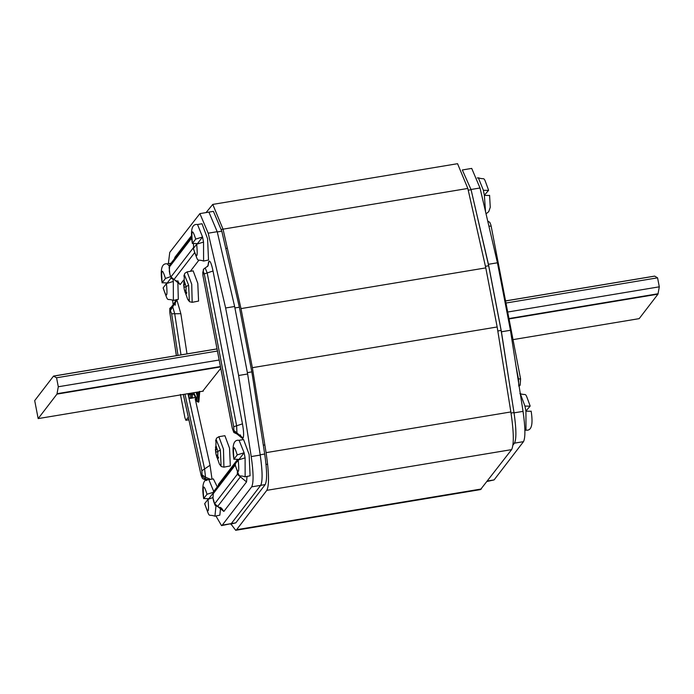 <?xml version="1.0" encoding="UTF-8"?>
<svg xmlns="http://www.w3.org/2000/svg" width="694" height="694" viewBox="0 0 694 694"><rect width="100%" height="100%" fill="white"/><g stroke="black" fill="none" stroke-linecap="round" stroke-linejoin="round"><path stroke-width="1.04" d="M230.955 524.039L235.708 530.303L236.602 529.696L266.826 490.337C269.298 485.236 269.046 472.675 266.08 452.653L252.364 367.681L240.992 308.604L223.034 229.159L212.772 204.409L206.066 212.581M212.772 204.409L457.563 163.697L467.825 188.447L485.783 267.893L497.156 326.969L510.862 411.941C513.838 431.963 514.089 444.524 511.617 449.625L480.5 489.591L235.708 530.303M208.764 212.138L213.414 211.349L221.794 231.18L239.369 307.216L251.827 371.889L264.7 454.032C267.051 470.306 267.216 480.5 265.195 484.594L235.804 522.851L230.555 524.109M215.964 516.024L221.533 525.618L222.28 525.115L251.67 486.85C253.683 482.807 253.527 472.709 251.219 456.565L238.623 375.489L225.628 307.989L208.2 233.193L199.889 213.613L208.903 212.112L217.283 231.935L219.295 240.618M258.732 445.401L260.198 454.787C262.549 471.061 262.714 481.246 260.692 485.34L231.293 523.614L221.533 525.618M462.698 169.909L471.712 168.408L480.022 187.996L497.442 262.792L510.446 330.292L523.042 411.369C525.349 427.504 525.505 437.602 523.493 441.653L514.48 443.145L512.97 445.106L514.488 443.136C516.51 439.033 516.353 428.849 514.002 412.574L501.12 330.431L488.663 265.759L471.087 189.722L462.317 169.961M220.484 366.926L56.96 394.114L58.287 386.766L56.561 377.779L53.499 376.131L217.014 348.935M56.96 394.114L38.161 418.595L203.255 391.138M38.161 418.595L34.7 400.612L53.499 376.131M217.422 351.025L56.561 377.779M219.148 360.013L58.287 386.766M505.562 300.944L654.728 276.134L657.565 277.826L659.3 286.822L657.973 294.169L509.023 318.936M513.013 339.626L639.174 318.641L657.973 294.169M507.696 312.031L659.3 286.822M505.969 303.035L657.565 277.826M220.753 368.349L202.657 391.234M172.65 300.485L173.257 305.542M199.889 213.613L169.761 252.382L168.347 263.685M208.903 212.112L217.213 231.701L234.633 306.496L247.637 373.997L260.233 455.073C262.54 471.217 262.688 481.306 260.675 485.358L231.293 523.614L222.28 525.115M206.213 479.832L206.43 480.569M180.431 394.426L184.934 417.805L185.931 420.252L188.031 417.519M188.386 419.879L185.853 420.304L188.378 419.844M523.493 441.653L494.102 479.91L487.179 481.445M514.48 443.145L513.152 443.353M512.528 403.197L501.432 331.784L488.437 264.284L473.091 198.406M186.608 293.467L185.871 293.623L185.168 292.521L184.222 289.068L183.667 284.722L184.378 281.287L186.113 286.613L185.923 294.395M186.07 290.213L184.543 290.465L184.222 289.068M186.113 286.613L188.629 285.199L184.309 274.581L184.023 287.932L183.927 287.247L186.157 286.874M183.632 282.224L184.717 282.024M187.111 271.866L193.158 270.86L197.79 283.36L198.579 301.075L192.177 302.324L191.726 284.271L187.111 271.866L184.821 273.323L183.849 276.117M218.35 458.309L217.612 458.456L216.91 457.355L215.964 453.911L215.409 449.556L216.129 446.129L217.855 451.447L217.664 459.237M217.812 455.056L216.285 455.307L215.964 453.911M217.855 451.447L220.371 450.033L216.051 439.415L215.765 452.774L215.669 452.089L217.899 451.716M215.374 447.066L216.459 446.858M218.853 436.708L224.899 435.702L229.532 448.194L230.321 465.917L223.919 467.157L223.468 449.113L218.853 436.708L216.563 438.157L215.591 440.95M208.92 498.769L203.741 498.509L207.029 494.241C203.568 483.38 202.475 484.802 203.741 498.509L203.68 498.682C201.564 485.132 203.29 478.791 208.842 479.649L213.726 491.421M213.882 492.133L207.029 494.241M208.894 498.622L212.633 493.755M204.721 503.61L208.009 499.333C209.276 513.039 208.183 514.471 204.721 503.61L204.669 503.783C210.62 519.728 207.306 513.473 214.923 516.197L215.973 506.039M212.858 497.607L208.009 499.333M220.605 507.366L219.851 515.156L214.923 516.197M208.842 479.649L213.353 478.903L217.265 486.815M167.367 282.987L162.188 282.718L165.467 278.45C162.014 267.589 160.921 269.012 162.188 282.718L162.127 282.892C160.01 269.35 161.728 263 167.289 263.859L169.163 265.967M170.464 276.698L165.467 278.45M167.341 282.831L171.071 277.982M163.168 287.819L166.456 283.542C167.722 297.258 166.629 298.68 163.168 287.819L163.116 288.001C169.067 303.937 165.753 297.683 173.37 300.407L173.309 281.434L166.456 283.542M177.838 280.784L178.297 299.366L173.37 300.407M172.849 278.858L173.309 281.434M239.152 459.419L233.973 459.159L237.253 454.882C233.791 444.021 232.698 445.444 233.973 459.159L233.913 459.324C231.796 445.782 233.514 439.441 239.074 440.3L244.114 452.774L237.253 454.882M239.126 459.272L244.114 452.774L245.095 457.866L238.233 459.983C239.508 473.69 238.415 475.112 234.954 464.251L238.233 459.983M234.954 464.251L234.893 464.433C240.853 480.369 237.539 474.123 245.147 476.839L245.095 457.866M239.074 440.3L243.577 439.545L249.137 454.544L250.074 475.806L245.147 476.839M197.599 243.629L192.42 243.368L195.699 239.092C192.238 228.231 191.145 229.662 192.42 243.368L192.359 243.542C190.243 229.992 191.96 223.65 197.521 224.509L202.561 236.984L195.699 239.092M197.573 243.481L202.561 236.984L203.542 242.085L196.68 244.193C197.955 257.899 196.862 259.322 193.4 248.461L196.68 244.193M193.4 248.461L193.34 248.643C199.299 264.579 195.986 258.333 203.594 261.048L203.542 242.085M197.521 224.509L202.023 223.754L207.584 238.753L208.521 260.016L203.594 261.048M525.905 411.013L530.103 406.181L524.942 406.068L525.931 411.169L531.084 411.282M519.901 393.593C527.518 396.317 524.204 390.063 530.155 405.999L530.103 406.181M484.351 195.231L488.55 190.39L483.388 190.286L484.369 195.378L489.53 195.491M483.388 190.286L478.348 177.803C485.965 180.527 482.651 174.272 488.602 190.217L488.55 190.39M192.49 392.925L192.637 393.698L191.388 394.4L192.056 397.185L189.262 398.269L188.577 394.721L189.826 394.496M188.855 394.513L191.405 394.227M190.121 394.478L190.72 397.575C188.49 398.642 189.679 398.668 194.285 397.671L195.335 397.358M197.348 401.574L198.84 401.947L199.742 391.399M191.691 394.331L192.359 397.133L191.778 394.131L192.359 397.133L189.566 398.209M191.96 395.068L193.878 394.539M190.72 397.575L190.876 397.584C188.872 398.547 189.939 398.573 194.086 397.671L195.031 397.41M198.215 402.216L199.438 391.451M191.145 393.151L191.388 394.4L191.145 393.151L191.405 394.366L192.351 393.741L192.203 392.978M197.556 392.084L197.044 401.626L198.389 401.245L198.605 391.91M197.044 401.626L193.461 392.769M266.826 490.337L511.617 449.625M481.384 488.984L236.602 529.696M467.825 188.447L223.034 229.159M485.783 267.893L240.992 308.604M497.156 326.969L252.364 367.681M510.862 411.941L266.08 452.653M217.283 231.935L221.794 231.18M234.867 307.963L239.369 307.216M247.316 372.635L251.827 371.889M260.198 454.787L264.7 454.032M260.692 485.34L265.195 484.594M231.302 523.597L235.804 522.851M514.002 412.574L511.044 413.069M501.12 330.431L497.806 330.977M488.663 265.759L485.418 266.296M471.087 189.722L468.224 190.199M220.406 366.536L57.108 393.689M508.954 318.546L658.12 293.744M247.029 476.526L246.535 481.922L240.384 476.839L240.627 475.954M246.535 481.922L223.858 511.435L217.543 506.455L221.933 508.641M237.313 474.306L240.384 476.839L217.716 506.36L214.646 503.818L237.313 474.306L237.383 472.146M223.858 511.435L221.49 508.086M218.176 485.635L218.61 484.16L237.556 459.497M218.705 484.941L218.61 484.16M213.639 501.415L212.945 498.049L213.362 491.899L212.997 498.119M212.806 494.275L235.474 464.763M235.492 463.549L213.362 491.899M212.971 497.971L214.646 503.818M217.543 506.455L215.097 505.319L213.605 501.268M191.787 237.886L169.119 267.398L169.917 274.39L170.95 276.941L193.626 247.428L193.782 247.966M193.461 243.733L193.626 247.428M169.119 267.398L169.674 265.021L169.31 271.241M169.284 271.094L169.943 274.538M169.917 274.39L171.401 278.433L174.029 279.482L194.476 252.859M170.95 276.941L180.171 284.557L177.994 281.773M196.532 243.637L196.628 244.253M175.018 258.064L174.914 257.283L191.553 235.63M174.48 258.758L174.914 257.283M198.961 260.094L190.33 271.337M183.511 280.211L180.171 284.557M233.713 426.732L236.628 425.778L236.949 432.961L233.878 430.419L233.713 426.732L204.279 273.878L207.194 272.924L205.172 267.953M204.279 273.878L203.238 271.328L203.793 268.942L203.333 269.55L202.969 275.77M203.238 271.328L203.333 269.55M203.793 268.942L207.931 265.967L209.041 261.213C210.204 260.658 211.531 263.92 213.032 271.016L207.194 272.924L236.628 425.778L242.466 423.861C243.75 431.234 243.958 435.953 243.091 438.035L242.631 438.643L240.263 435.285M207.697 266.262L209.041 261.213M213.032 271.016L242.466 423.861M232.412 428.623L233.418 431.026L242.631 438.643M243.091 438.035L236.949 432.961L236.316 433.663L240.705 435.849L240.298 434.869M233.418 431.026L233.878 430.419M232.377 428.467L202.943 275.622L232.351 428.554L233.869 432.518L236.316 433.663M202.778 271.927L202.943 275.622M208.035 265.646L208.582 261.812M178.011 355.371L171.644 313.783L169.978 309.715L169.796 312.43L176.406 355.64M183.346 394.444L201.199 475.676L202.483 478.548L204.921 479.684L205.303 478.877L201.182 475.416M202.127 476.683L201.876 470.766L184.968 394.175M202.353 475.026L205.528 477.229L205.303 478.877L208.686 479.675M210.638 479.354L205.528 477.229L204.6 468.927L210.048 465.258L212.008 479.129M201.876 470.766L204.6 468.927L187.97 393.68M171.644 313.783L174.715 313.757L181.004 354.877M169.978 309.715L172.077 306.332L172.719 306.843L176.927 300.077L180.856 313.714L174.715 313.757L172.719 306.843L170.62 310.227M176.319 299.912L172.077 306.332L169.804 308.414L169.796 312.43M169.778 312.274L176.363 355.649M180.856 313.714L187.007 353.879M195.205 398.937L210.048 465.258M176.276 299.556L176.927 300.077M175.053 303.452L175.374 300.068M208.2 233.193L217.213 231.701M225.628 307.989L234.633 306.496M238.623 375.489L247.637 373.997M251.219 456.565L260.233 455.073M251.67 486.85L260.675 485.358M519.095 385.959L520.162 385.101L520.587 378.941L518.461 378.907L518.782 386.09M519.702 385.699L520.162 385.101M518.01 378.967L518.461 378.907L516.041 366.337M487.717 221.03L489.808 222.349L490.892 224.943L491.118 226.175L488.897 226.071M487.977 222.149L489.704 229.532M494.102 479.91L487.518 481.003M523.042 411.369L514.028 412.861M510.446 330.292L501.432 331.784M497.442 262.792L488.437 264.284M480.022 187.996L471.018 189.488M186.764 293.05L186.244 293.137M186.686 292.261L185.168 292.521M184.968 284.505L183.667 284.722M188.629 285.199L189.315 300.554L187.71 299.357L189.54 301.69L192.177 302.324M218.506 457.884L217.985 457.979M218.428 457.103L216.91 457.355M216.719 449.339L215.409 449.556M220.371 450.033L221.056 465.396L219.46 464.199L221.282 466.533L223.919 467.157M525.931 411.169L525.983 430.141C531.535 431 533.261 424.65 531.144 411.108M524.942 406.068L520.292 393.672M484.369 195.378L485.531 211.627M191.648 395.485L191.978 397.22M197.434 396.465L196.09 392.327M197.356 398.078L197.209 392.145L196.992 399.623L193.782 392.709M53.603 376.061L217.005 348.891M505.553 300.901L654.616 276.108M237.53 461.302L236.029 462.377M191.587 236.489L169.674 265.021M177.838 280.792L178.245 281.764L173.856 279.578M207.471 266.574L208.243 265.229M183.303 394.452L201.199 475.676M207.194 480.161L204.921 479.684M175.244 305.221L175.296 302.775L171.843 306.262M491.144 226.088L520.587 378.941M186.747 292.625L185.879 292.773M184.804 282.848L183.91 282.996M184.352 289.71L187.71 299.357M218.489 457.467L217.63 457.615M216.554 447.691L215.652 447.838M216.094 454.544L219.46 464.199M171.791 263.113L167.289 263.859M264.83 444.932L263.312 445.184M266.036 464.451L267.632 464.182M223.043 229.185L221.377 229.462M225.784 248.443L227.337 248.183M524.898 430.315L525.983 430.141M486.052 213.856L488.723 211.653L490.259 207.333L489.582 195.318M477.281 177.985L478.348 177.803"/></g></svg>
